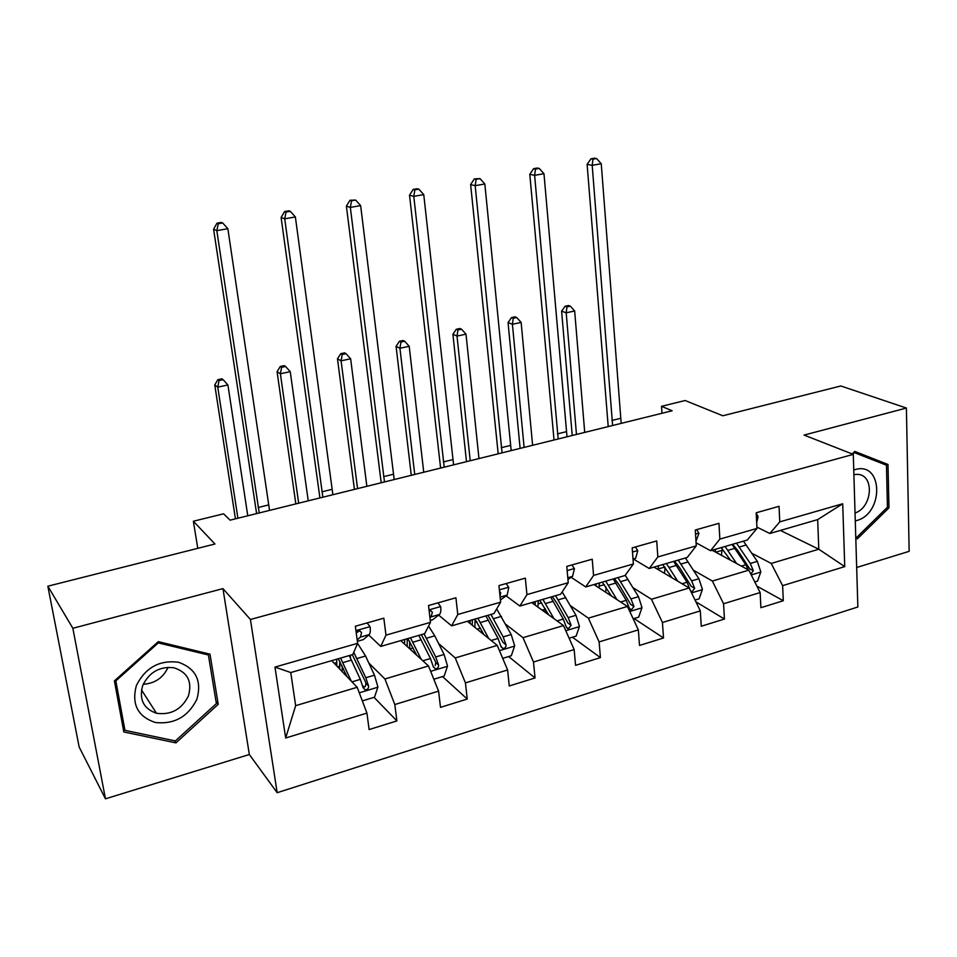 <?xml version="1.0" encoding="UTF-8"?>
<svg xmlns="http://www.w3.org/2000/svg" width="957" height="957" viewBox="0 0 957 957"><rect width="100%" height="100%" fill="white"/><g stroke="black" fill="none" stroke-linecap="round" stroke-linejoin="round"><path stroke-width="1.44" d="M856.671 567.501L909.15 551.34L906.399 408.041L840.832 385.97L722.822 415.769L685.14 400.516L661.526 406.318L661.993 413.28M277.171 792.707L857.855 606.977L853.285 454.384L250.423 619.49L277.171 792.707L249.334 754.511L222.945 588.627L72.852 628.282L105.461 798.82L249.334 754.511M105.461 798.82L79.156 747.022L47.85 586.198L214.966 543.995L193.362 521.23L197.776 548.337M72.852 628.282L47.85 586.198M780.386 530.429L818.785 549.222L817.673 519.603L769.811 533.504L779.752 521.876L779.046 506.313L756.186 512.785L756.963 528.431L719.855 539.102L718.958 523.323L695.284 530.022L696.265 545.885L657.842 556.938L656.717 540.932L632.182 547.883L633.39 563.972L593.567 575.432L592.216 559.199L566.783 566.4L568.231 582.717L526.936 594.608L525.333 578.136L498.944 585.6L500.643 602.168L457.781 614.502L455.915 597.778L428.521 605.542L430.494 622.349L385.982 635.149L383.829 618.186L355.358 626.249L357.631 643.307L274.97 667.089L285.665 738.003L295.653 705.68L357.188 687.282L331.684 660.665M779.752 521.876L842.71 503.765L844.744 566.616L782.623 585.66L783.304 600.733L756.903 586.127M285.665 738.003L366.926 713.097L369.115 729.557L396.892 720.92L394.81 704.543L438.581 691.133L440.495 707.355L467.243 699.041L465.437 682.891L507.617 669.96L509.256 685.966L535.047 677.951L533.492 662.029L574.152 649.564L575.552 665.342L600.422 657.615L599.118 641.908L638.343 629.885L639.515 645.449L663.524 637.984L662.435 622.505L700.309 610.889L701.266 626.249L724.437 619.035L723.564 603.759L760.145 592.55L760.899 607.695L783.304 600.733M193.362 521.23L223.591 513.813L230.087 520.165L672.137 410.768L661.526 406.318M756.963 528.431L747.261 540.047L710.561 550.694L696.074 542.822M712.116 550.251L748.829 570.145L712.367 581.055L693.502 570.252M710.561 550.694L719.855 539.102M760.145 592.55L748.829 570.145M723.564 603.759L712.367 581.055M696.265 545.885L687.234 557.464L649.229 568.494L633.965 559.378M653.99 567.118L689.184 587.981L651.454 599.273L633.079 587.73M649.229 568.494L657.842 556.938M700.309 610.889L689.184 587.981M662.435 622.505L651.454 599.273M633.39 563.972L625.065 575.516L585.708 586.94L571.162 577.322M593.89 584.56L627.445 606.451L588.376 618.138L570.528 605.757M585.708 586.94L593.567 575.432M638.343 629.885L627.445 606.451M599.118 641.908L588.376 618.138M568.231 582.717L560.67 594.201L519.878 606.044L506.097 595.876M531.721 602.599L563.506 625.567L523.012 637.685L505.727 624.323M519.878 606.044L526.936 594.608M574.152 649.564L563.506 625.567M533.492 662.029L523.012 637.685M500.643 602.168L493.92 613.581L451.608 625.854L438.653 615.1M467.387 621.284L497.233 645.389L455.245 657.949L438.545 643.439M451.608 625.854L457.781 614.502M507.617 669.96L497.233 645.389M465.437 682.891L455.245 657.949M430.494 622.349L424.669 633.678L380.754 646.418L368.708 635.005M400.744 640.616L428.509 665.952L384.929 678.98L368.84 663.057M380.754 646.418L385.982 635.149M438.581 691.133L428.509 665.952M394.81 704.543L384.929 678.98M357.631 643.307L352.786 654.54L290.761 672.544L274.97 667.089M366.926 713.097L357.188 687.282M222.945 588.627L250.423 619.49M906.399 408.041L804.083 435.076L853.285 454.384M290.761 672.544L295.653 705.68M769.811 533.504L756.891 527.08M751.903 553.313L771.222 563.446L818.785 549.222L844.744 566.616M817.673 519.603L842.71 503.765M782.623 585.66L771.222 563.446M396.892 720.92L374.055 697.342M364.258 687.222L362.536 685.439M337.606 666.838L339.998 666.132M407.192 646.501L407.227 638.738M467.243 699.041L442.553 676.587M535.047 677.951L508.634 656.55M600.422 657.615L572.442 637.218M663.524 637.984L634.084 618.545M724.437 619.035L695.918 601.845M175.921 742.883L218.22 704.316L210.002 654.145L158.288 641.657L114.397 680.894L123.824 731.961L175.921 742.883L174.557 740.766M855.797 538.241L857.424 538.815L888.981 507.82L887.988 464.48L854.828 451.429L852.208 453.965M216.007 701.302L218.22 704.316M876.708 461.394L876.672 460.066L854.804 451.465M876.672 460.066L887.988 464.48M887.438 507.162L888.981 507.82M855.797 538.061L857.424 538.815M367.153 622.911L370.084 626.847C370.55 630.938 370.251 633.522 369.187 634.599L363.397 639.575L360.705 640.353M357.188 639.946L360.442 637.099L361.531 632.541L359.724 630.711L356.243 632.9M358.648 630.795L356.255 632.96M259.215 512.952L216.832 230.637L213.59 229.202L256.608 513.598M269.551 510.392L227.862 228.711L216.832 230.637L218.292 223.735L222.706 222.981L221.39 222.419L216.988 223.184L218.292 223.735M216.988 223.184L213.59 229.202M227.862 228.711L222.706 222.981M362.32 700.895L374.522 697.198L377.919 686.97L374.474 675.175L365.562 656.012L357.595 643.403M350.429 655.222L350.382 657.746M351.195 681.025L340.608 658.069M347.032 676.683L338.276 658.751M349.257 655.569L360.334 679.374L363.098 687.652L365.143 689.794C367.524 689.77 368.672 688.514 368.589 686.013L365.825 677.747L353.755 652.303M352.308 654.684L365.179 681.264L365.993 683.358L365.275 686.564M339.436 668.764L339.879 661.395M342.199 666L342.199 671.635M336.852 666.06L336.732 662.555L334.196 663.285M336.744 659.194L336.732 662.555M247.779 515.787L227.922 384.965L217.753 387.13L214.751 384.905L235.434 518.838M237.91 518.227L217.753 387.13L219.093 380.539L223.16 379.678L221.952 378.805L217.885 379.666L219.093 380.539M217.885 379.666L214.751 384.905M227.922 384.965L223.16 379.678M196.903 699.184C201.975 680.786 195.838 668.476 178.492 662.244C159.448 659.852 145.416 667.603 136.373 685.523C131.408 704.328 137.76 716.661 155.417 722.511C174.341 724.497 188.17 716.721 196.903 699.184M188.457 695.811C192.405 681.492 187.536 672.149 173.827 667.759C159.64 666.251 149.268 672.161 142.725 685.475C138.885 699.388 143.454 708.659 156.446 713.264C171.016 715.262 181.674 709.448 188.457 695.811M124.948 730.335L115.833 680.894L158.312 642.901L208.399 654.983L216.378 703.574L175.382 740.933L124.948 730.335L122.867 726.758M115.33 680.068L115.833 680.894M157.761 642.135L158.312 642.901M207.238 653.475L208.399 654.983M143.227 684.267C154.878 683.501 163.169 677.843 168.097 667.292M855.283 520.919L856.359 520.632C884.304 513.73 883.108 460.76 854.84 469.672L853.752 470.007M852.723 454.168L854.338 452.601L886.457 465.222L887.438 507.222L856.85 537.236L855.749 536.853M855.044 513C872.951 507.186 874.614 473.799 856.802 474.373L853.895 474.612M437.935 602.874L440.71 606.774C441.093 610.805 440.675 613.377 439.454 614.478L432.839 619.634L430.279 620.531M429.956 617.744L431.033 616.894L432.397 612.336L430.638 610.506L429.191 610.757M322.868 497.209L284.719 218.818L281.107 217.478L319.913 497.939M332.88 494.721L295.378 216.964L284.719 218.818L286.047 212.059L290.306 211.33L288.847 210.803L284.588 211.545L286.047 212.059M284.588 211.545L281.107 217.478M295.378 216.964L290.306 211.33M506.157 583.555L508.777 587.419L507.198 595.087L500.415 599.979M500.021 596.139L500.702 592.862L499.506 591.127M384.499 481.957L350.334 207.406L346.386 206.15L381.209 482.771M394.188 479.553L360.645 205.611L350.334 207.406L351.53 200.779L355.657 200.061L349.951 200.288L351.53 200.779M349.951 200.288L346.386 206.15M360.645 205.611L355.657 200.061M433.82 679.231L444.168 676.097L447.541 666.036L444.084 654.48L434.741 635.831L428.58 626.069M415.625 653.021L414.548 653.212M421.188 659.265L410.481 637.793M416.654 655.138L407.838 638.558M418.819 635.376L430.447 658.536L433.27 666.634L435.315 668.752C437.576 668.692 438.653 667.46 438.569 665.043L435.734 656.957L424.071 633.845M409.668 641.322L409.692 648.786M421.367 634.635L434.909 660.474L435.746 662.519L435.232 665.498M404.56 644.097L404.548 642.805L403.483 643.116M404.667 639.479L404.548 642.805M308.226 500.822L290.246 371.663L280.389 373.768L277.075 371.651L295.833 503.896M298.668 503.191L280.389 373.768L281.621 367.309L285.557 366.471L284.217 365.634L280.293 366.471L281.621 367.309M280.293 366.471L277.075 371.651M290.246 371.663L285.557 366.471M502.712 658.356L511.313 655.736L514.675 645.855L511.194 634.527L496.671 608.891M482.089 631.201L481.503 632.685M488.728 638.51L477.866 618.234M483.859 634.587L474.935 619.083M485.917 615.901L498.047 638.439L500.93 646.358L502.963 648.463C505.105 648.368 506.133 647.159 506.038 644.827L503.143 636.919L490.977 614.43M476.873 621.751L474.971 622.313L475.162 619.37M487.986 615.303L503.011 642.422L506.038 644.827M472.244 625.208L472.363 619.837M474.971 622.313L474.851 627.313M470.258 620.447L470.043 623.426M366.854 486.323L350.633 358.779L341.087 360.825L337.486 358.803L354.425 489.398M357.571 488.62L341.087 360.825L342.211 354.473L346.027 353.671L344.58 352.882L340.764 353.683L342.211 354.473M340.764 353.683L337.486 358.803M350.633 358.779L346.027 353.671M571.951 564.941L574.427 568.745L572.549 576.377L567.944 579.487M444.204 467.183L413.783 196.364L409.524 195.204L440.615 468.069M453.594 464.851L423.76 194.618L413.783 196.364L414.871 189.857L418.855 189.175L417.144 188.72L413.161 189.402L414.871 189.857M413.161 189.402L409.524 195.204M423.76 194.618L418.855 189.175M635.436 546.961L637.781 550.742L635.627 558.326L633.091 559.941M502.066 452.864L475.174 185.67L470.629 184.593L498.19 453.821M511.182 450.603L484.84 183.995L475.174 185.67L476.155 179.294L480.019 178.624L474.325 178.875L476.155 179.294M474.325 178.875L470.629 184.593M484.84 183.995L480.019 178.624M696.744 529.604L698.957 533.336L695.978 541.231M558.182 438.976L534.616 175.334L529.795 174.33L554.031 440.005M567.011 436.787L543.971 173.707L534.616 175.334L535.489 169.066L539.234 168.42L537.284 168.037L533.551 168.683L535.489 169.066M533.551 168.683L529.795 174.33M543.971 173.707L539.234 168.42M569.128 638.223L576.114 636.106L579.452 626.38L575.958 615.279L562.166 591.928M545.239 608.616L544.82 612.073M553.924 618.641L542.906 599.357M548.756 614.908L539.712 600.29M550.67 597.108L563.266 619.047L566.197 626.799L568.207 628.893L571.126 625.328L568.195 617.588L555.562 595.685M541.746 602.874L538.073 603.939L538.396 600.673M552.309 596.63L557.022 603.365L567.92 623.031L571.126 625.328M535.13 605.063L535.298 601.57M538.073 603.939L537.906 607.073M533.611 602.061L533.396 603.807M423.748 472.244L409.201 346.29L399.93 348.264L396.066 346.35L411.283 475.318M414.74 474.469L399.93 348.264L400.959 342.032L404.667 341.254L403.1 340.501L399.404 341.278L400.959 342.032M399.404 341.278L396.066 346.35M409.201 346.29L404.667 341.254M633.199 618.808L638.678 617.145L641.991 607.587L638.486 596.69L625.256 575.253M606.116 587.084L605.697 592.263M616.894 599.561L605.709 581.126M611.439 596.008L602.264 582.131M613.21 578.949L626.237 600.326L629.204 607.922L631.189 609.992L633.965 606.499L630.986 598.915L617.935 577.585M604.393 584.631L599.058 586.186L599.477 582.933M614.442 578.59L619.346 585.146L630.579 604.31L633.965 606.499M596.008 585.935L596.151 583.902M599.058 586.186L598.938 587.849M594.859 584.284L594.716 585.098M478.967 458.57L466.011 334.172L457.015 336.086L452.9 334.268L466.49 461.657M470.222 460.736L457.015 336.086L457.948 329.974L461.537 329.208L459.886 328.49L456.298 329.256L457.948 329.974M456.298 329.256L452.9 334.268M466.011 334.172L461.537 329.208M695.045 600.063L699.112 598.831L702.414 589.416L698.897 578.734L685.415 558.003M665.091 567.202L664.469 573.339M677.747 581.198L666.395 563.517M672.029 577.813L662.722 564.582M692.031 591.737L690.595 590.888L692.031 591.737L694.662 588.304L691.648 580.887L678.214 560.084M664.936 567.011L658.057 569.008L658.56 565.79M674.494 561.161L679.566 567.525L691.121 586.222L694.662 588.304M654.935 567.68L655.019 566.819M673.644 561.412L687.054 582.251L690.069 589.691M532.606 445.304L521.134 322.413L512.414 324.267L508.059 322.545L520.118 448.39M524.113 447.398L512.414 324.267L513.251 318.262L516.744 317.521L514.986 316.839L511.505 317.58L513.251 318.262M511.505 317.58L508.059 322.545M521.134 322.413L516.744 317.521M756.197 513.227L758.076 516.529L756.676 522.833M612.612 425.506L592.192 165.31L587.12 164.389L608.221 426.595M621.189 423.377L601.247 163.731L592.192 165.31L592.969 159.161L596.594 158.539L594.548 158.18L590.936 158.802L592.969 159.161M590.936 158.802L587.12 164.389M601.247 163.731L596.594 158.539M754.798 581.964L757.537 581.126L760.815 571.867L757.298 561.376L743.457 541.148M722.26 548.648L721.387 555.275M736.567 563.506L725.071 546.483M730.61 560.276L721.183 547.619M750.826 574.092L753.326 570.731L750.288 563.458L736.495 543.169M715.214 551.926L715.74 549.198M732.572 544.306L737.799 550.502L749.642 568.733L753.326 570.731M732.081 544.449L745.838 564.774L748.266 569.846M584.715 432.408L574.667 310.989L566.197 312.795L561.615 311.157L572.226 435.495M576.461 434.442L566.197 312.795L566.951 306.886L570.336 306.168L568.494 305.522L565.108 306.24L566.951 306.886M565.108 306.24L561.615 311.157M574.667 310.989L570.336 306.168M369.94 626.656L355.944 630.639M363.397 639.575L357.368 641.31M369.187 634.599L360.442 637.099M258.199 507.497L268.558 504.949M359.605 630.699L361.531 632.541M359.27 692.808L377.836 687.222M356.961 658.512L365.562 656.012M338.766 668.058L339.819 667.747M343.3 668.429L342.283 668.728M342.845 662.627L351.506 660.103M365.825 677.747L374.474 675.175M351.985 681.863L360.334 679.374M365.993 683.358L368.589 686.013M440.579 606.582L429.023 609.86M432.839 619.634L430.267 620.375M439.454 614.478L431.033 616.894M321.911 491.826L331.935 489.362M430.195 610.494L432.397 612.336M508.646 587.227L499.375 589.859M507.198 595.087L500.116 597.108M383.601 476.646L393.303 474.265M499.602 592.048L500.702 592.862M430.662 671.336L447.457 666.287M426.451 638.259L434.741 635.831M413.149 647.949L409.847 648.918M412.838 642.219L421.188 639.79M435.734 656.957L444.084 654.48M422.85 660.785L430.447 658.536M435.746 662.519L438.569 665.043M499.458 650.652L514.591 646.107M493.465 618.712L501.468 616.38M480.522 628.211L477.172 629.192M480.342 622.54L488.405 620.184M503.143 636.919L511.194 634.527M491.156 640.484L498.047 638.439M574.308 568.566L567.154 570.599M572.549 576.377L567.788 577.741M443.354 461.944L452.757 459.635M637.661 550.55L632.493 552.022M635.627 558.326L633.032 559.067M501.265 447.697L510.38 445.46M698.849 533.157L695.536 534.102M557.429 433.88L566.269 431.703M565.79 630.711L579.368 626.632M558.158 599.848L565.874 597.599M545.215 609.25L542.152 610.135M545.478 603.544L553.266 601.283M568.195 617.588L575.958 615.279M557.046 620.902L563.266 619.047M629.79 611.463L641.908 607.827M620.626 581.629L628.091 579.463M605.781 591.486L604.908 591.749M608.377 585.206L615.889 583.016M630.986 598.915L638.486 596.69M620.626 602.001L626.237 600.326M691.564 592.885L702.33 589.656M680.989 564.032L688.203 561.926M669.158 567.489L676.42 565.372M691.648 580.887L698.897 578.734M682.03 583.746L687.054 582.251M757.98 516.349L756.377 516.804M611.906 420.482L620.483 418.365M751.257 574.942L760.731 572.095M739.354 547.009L746.328 544.976M721.985 550.395L715.74 552.213M727.906 550.347L734.928 548.301M750.288 563.458L757.298 561.376M741.364 566.101L745.838 564.774M344.353 673.884L345.597 673.525M363.11 687.688L365.143 689.794M141.492 689.925L156.446 713.264M433.377 667.005L435.315 668.752M501.145 647.004L502.963 648.463M566.52 627.672L568.207 628.893M629.634 608.975L631.189 609.992"/></g></svg>
